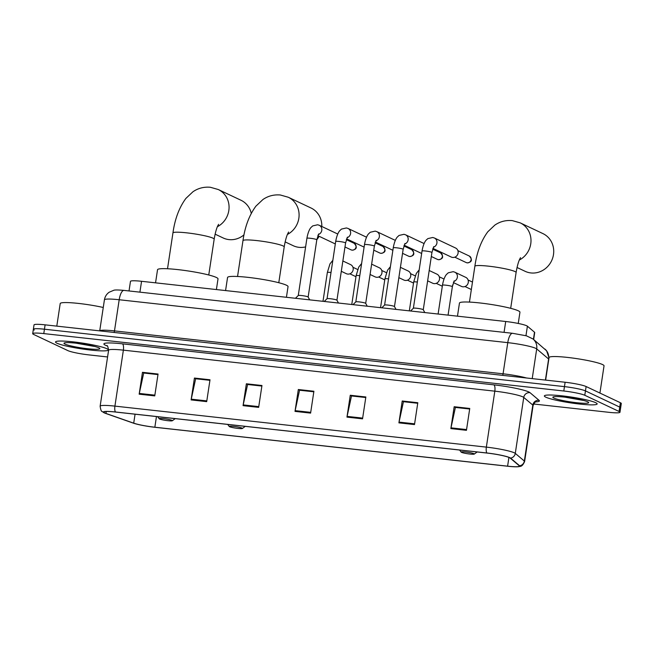 <?xml version="1.0" encoding="UTF-8"?>
<svg xmlns="http://www.w3.org/2000/svg" width="654" height="654" viewBox="0 0 654 654"><rect width="100%" height="100%" fill="white"/><g stroke="black" fill="none" stroke-linecap="round" stroke-linejoin="round"><path stroke-width="0.98" d="M129.026 290.948L130.473 281.359A16.685 1.831 8.6 0 1 141.558 281.294L505.706 321.498A16.685 1.831 8.6 0 1 527.402 326.199L534.506 332.207A16.685 1.831 8.6 0 1 534.71 332.567L533.664 339.524M569.838 397.787A22.244 2.444 -171.4 0 0 572.275 398.155A22.244 2.444 -171.4 0 1 569.838 397.787M80.998 343.816A22.244 2.444 -171.4 0 0 83.434 344.184A22.244 2.444 -171.4 0 1 80.998 343.816M533.582 403.992L608.89 412.314A16.685 1.831 -171.4 0 0 619.976 412.249L621.3 403.502A16.685 1.831 -171.4 0 0 620.393 402.733L586.115 386.53A16.685 1.831 -171.4 0 0 565.121 382.255L45.11 324.842A16.685 1.831 -171.4 0 0 34.024 324.907L33.362 329.281A16.685 1.831 -171.4 0 0 34.27 330.049M619.976 412.249A16.685 1.831 -171.4 0 0 619.068 411.472L584.79 395.278A16.685 1.831 -171.4 0 0 563.797 391.002L43.785 333.589L44.447 329.215A16.685 1.831 -171.4 0 0 33.362 329.281A16.685 1.831 -171.4 0 1 44.447 329.215L564.459 386.628L44.447 329.215L45.11 324.842M584.79 395.278L585.453 390.904A16.685 1.831 -171.4 0 0 564.459 386.628A16.685 1.831 -171.4 0 1 585.453 390.904L619.73 407.099L585.453 390.904L586.115 386.53M620.638 407.875A16.685 1.831 -171.4 0 0 619.73 407.099A16.685 1.831 -171.4 0 1 620.638 407.875M56.98 343.211A26.691 2.927 -171.4 0 0 86.091 349.514A26.691 2.927 -171.4 0 0 108.311 349.955A26.691 2.927 -171.4 0 0 106.855 348.713A26.691 2.927 -171.4 0 0 77.744 342.418A26.691 2.927 -171.4 0 0 55.525 341.968A26.691 2.927 -171.4 0 0 56.98 343.211A26.691 2.927 -171.4 0 0 86.091 349.514A26.691 2.927 -171.4 0 0 108.311 349.955A26.691 2.927 -171.4 0 0 106.855 348.713A26.691 2.927 -171.4 0 0 77.744 342.418A26.691 2.927 -171.4 0 0 55.525 341.968A26.691 2.927 -171.4 0 0 56.98 343.211M90.841 345.639A26.691 2.927 -171.4 0 0 91.65 345.729A26.691 2.927 -171.4 0 1 90.841 345.639M545.828 397.182A26.691 2.927 -171.4 0 0 574.931 403.485A26.691 2.927 -171.4 0 0 597.151 403.927A26.691 2.927 -171.4 0 0 595.696 402.684A26.691 2.927 -171.4 0 0 566.585 396.389A26.691 2.927 -171.4 0 0 544.365 395.94A26.691 2.927 -171.4 0 0 545.828 397.182A26.691 2.927 -171.4 0 0 574.931 403.485A26.691 2.927 -171.4 0 0 597.151 403.927A26.691 2.927 -171.4 0 0 595.696 402.684A26.691 2.927 -171.4 0 0 566.585 396.389A26.691 2.927 -171.4 0 0 544.365 395.94A26.691 2.927 -171.4 0 0 545.828 397.182M579.689 399.61A26.691 2.927 -171.4 0 0 580.49 399.7A26.691 2.927 -171.4 0 1 579.689 399.61M104.714 412.936A17.797 1.954 8.6 0 1 103.741 412.11A17.797 1.954 8.6 0 1 115.562 412.045L487.001 453.059A17.797 1.954 8.6 0 1 510.145 458.062L519.202 465.73A17.797 1.954 8.6 0 1 519.423 466.106A17.797 1.954 8.6 0 1 507.602 466.171L154.851 427.226A17.797 1.954 8.6 0 1 133.71 423.163L105.964 413.442A17.797 1.954 8.6 0 1 104.714 412.936M104.297 412.895A18.238 2.003 -171.4 0 0 104.534 413.001A18.238 2.003 -171.4 0 0 105.58 413.402L133.326 423.13A18.238 2.003 -171.4 0 0 154.998 427.291L507.749 466.245A18.238 2.003 -171.4 0 0 518.409 466.719A18.238 2.003 -171.4 0 0 519.636 465.787L510.578 458.119A18.238 2.003 -171.4 0 0 486.854 452.985L115.423 411.979A18.238 2.003 -171.4 0 0 104.297 412.895M466.449 430.316L469.752 408.456L454.17 406.731L450.859 428.591L466.449 430.316M469.67 409.003L455.397 407.434L450.998 427.847A4.447 1.521 96.3 0 0 450.859 428.591M455.609 407.458L454.17 406.731M414.497 424.577L417.808 402.717L402.218 401L398.915 422.86L414.497 424.577M417.718 403.273L403.444 401.695L399.046 422.108A4.447 1.521 96.3 0 0 398.915 422.86M403.657 401.719L402.218 401M362.545 418.846L365.856 396.978L350.266 395.261L346.963 417.121L362.545 418.846M365.774 397.534L351.5 395.956L347.102 416.377A4.447 1.521 96.3 0 0 346.963 417.121M351.705 395.981L350.266 395.261M154.753 395.899L158.055 374.039L142.474 372.322L139.163 394.182L154.753 395.899M157.974 374.595L143.7 373.017L139.302 393.43A4.447 1.521 96.3 0 0 139.163 394.182M143.913 373.042L142.474 372.322M206.697 401.638L210.008 379.778L194.426 378.053L191.115 399.913L206.697 401.638M209.926 380.326L195.652 378.756L191.254 399.169A4.447 1.521 96.3 0 0 191.115 399.913M195.857 378.78L194.426 378.053M258.649 407.368L261.96 385.508L246.37 383.792L243.067 405.652L258.649 407.368M261.87 386.064L247.596 384.487L243.198 404.9A4.447 1.521 96.3 0 0 243.067 405.652M247.809 384.511L246.37 383.792M310.601 413.107L313.904 391.247L298.322 389.522L295.011 411.391L310.601 413.107M313.822 391.803L299.548 390.225L295.15 410.638A4.447 1.521 96.3 0 0 295.011 411.391M299.761 390.25L298.322 389.522M43.785 333.589A16.685 1.831 -171.4 0 0 32.7 333.646A16.685 1.831 -171.4 0 0 33.607 334.423L67.885 350.618A16.685 1.831 -171.4 0 0 88.879 354.893L107.583 356.961M403.665 401.679L417.726 403.232M455.609 407.417L469.678 408.971M247.817 384.47L261.878 386.024M195.865 378.74L209.926 380.293M143.913 373.001L157.982 374.554M351.713 395.94L365.774 397.493M299.761 390.209L313.83 391.762M103.258 307.486A27.803 3.049 -171.4 0 0 75.096 303.08A27.803 3.049 -171.4 0 0 60.209 303.546L56.792 326.133M64.983 344.094A18.132 1.987 -171.4 0 0 85.723 348.5A18.132 1.987 -171.4 0 0 99.768 348.443A18.132 1.987 -171.4 0 0 98.852 347.83A18.132 1.987 -171.4 0 0 80.066 343.685A18.132 1.987 -171.4 0 0 64.133 343.048A18.132 1.987 -171.4 0 0 64.983 344.094M76.15 343.195L94.953 346.53M92.222 345.852L82.796 344.086M215.117 234.165L223.161 237.966A20.854 19.465 -64.7 0 0 228.974 239.601A20.854 19.465 -64.7 0 0 243.999 234.835M251.275 213.351A20.854 19.465 -64.7 0 0 240.983 200.255L218.248 189.513A20.854 19.465 115.3 0 1 229.064 207.768A20.854 19.465 115.3 0 1 217.39 226.709M172.018 420.367A6.671 0.736 -171.4 0 0 164.383 418.748A6.671 0.736 -171.4 0 0 159.216 418.764A6.671 0.736 -171.4 0 0 159.551 418.993A6.671 0.736 -171.4 0 0 166.468 420.514A6.671 0.736 -171.4 0 0 172.329 420.751A6.671 0.736 -171.4 0 0 172.018 420.367M216.4 289.558L218.011 278.874A30.583 3.36 -171.4 0 0 216.343 277.459A30.583 3.36 -171.4 0 0 182.989 270.233A30.583 3.36 -171.4 0 0 157.532 269.726L155.546 282.839M285.144 241.89L293.188 245.691A20.854 19.465 -64.7 0 0 299.001 247.335A20.854 19.465 -64.7 0 0 305.614 246.893M316.822 239.716A20.854 19.465 -64.7 0 0 319.119 236.29M321.809 226.488A20.854 19.465 -64.7 0 0 311.01 207.988L288.275 197.246A20.854 19.465 115.3 0 1 299.091 215.501A20.854 19.465 115.3 0 1 287.417 234.443M242.045 428.1A6.671 0.736 -171.4 0 0 234.41 426.473A6.671 0.736 -171.4 0 0 229.243 426.498A6.671 0.736 -171.4 0 0 229.579 426.719A6.671 0.736 -171.4 0 0 236.495 428.247A6.671 0.736 -171.4 0 0 242.356 428.484A6.671 0.736 -171.4 0 0 242.045 428.1M286.427 297.292L288.038 286.607A30.583 3.36 -171.4 0 0 286.37 285.185A30.583 3.36 -171.4 0 0 253.016 277.966A30.583 3.36 -171.4 0 0 227.559 277.459L225.573 290.572M517.044 267.494L525.088 271.296A20.854 19.465 -64.7 0 0 530.901 272.939A20.854 19.465 -64.7 0 0 552.769 257.741A20.854 19.465 -64.7 0 0 542.91 233.592L520.183 222.851A20.854 19.465 115.3 0 1 530.991 241.105A20.854 19.465 115.3 0 1 519.317 260.047M473.946 453.704A6.671 0.736 -171.4 0 0 466.31 452.077A6.671 0.736 -171.4 0 0 461.144 452.102A6.671 0.736 -171.4 0 0 461.479 452.323A6.671 0.736 -171.4 0 0 468.395 453.851A6.671 0.736 -171.4 0 0 474.264 454.089A6.671 0.736 -171.4 0 0 473.946 453.704M518.246 323.452L519.946 312.211A30.583 3.36 -171.4 0 0 518.27 310.789A30.583 3.36 -171.4 0 0 484.916 303.57A30.583 3.36 -171.4 0 0 459.46 303.064L457.473 316.176M318.67 233.928L316.806 239.781L308.148 297.039A5.003 0.548 -171.4 0 0 308.14 297.014A5.003 0.548 -171.4 0 0 307.87 296.826A5.003 0.548 -171.4 0 0 302.622 295.673A5.003 0.548 -171.4 0 0 298.273 295.518A5.003 0.548 -171.4 0 0 298.249 295.559M347.454 237.1L345.59 242.961L336.933 300.211A5.003 0.548 -171.4 0 0 336.916 300.186A5.003 0.548 -171.4 0 0 336.655 300.006A5.003 0.548 -171.4 0 0 331.398 298.853A5.003 0.548 -171.4 0 0 327.057 298.698A5.003 0.548 -171.4 0 0 327.033 298.739M365.709 303.415A5.003 0.548 -171.4 0 0 365.7 303.366A5.003 0.548 -171.4 0 0 365.431 303.178A5.003 0.548 -171.4 0 0 360.182 302.025A5.003 0.548 -171.4 0 0 355.833 301.878A5.003 0.548 -171.4 0 0 355.809 301.919L364.474 244.645A5.003 0.548 -171.4 0 1 368.096 244.653A5.003 0.548 -171.4 0 1 374.096 245.904A5.003 0.548 -171.4 0 1 374.366 246.141L376.23 240.28M394.485 306.595A5.003 0.548 -171.4 0 0 394.476 306.546A5.003 0.548 -171.4 0 0 394.215 306.358A5.003 0.548 -171.4 0 0 388.958 305.205A5.003 0.548 -171.4 0 0 384.617 305.05A5.003 0.548 -171.4 0 0 384.593 305.091L393.25 247.817A5.003 0.548 -171.4 0 1 396.872 247.833A5.003 0.548 -171.4 0 1 402.872 249.084A5.003 0.548 -171.4 0 1 403.15 249.313L405.006 243.46M433.79 246.632L431.926 252.493L423.269 309.743A5.003 0.548 -171.4 0 0 423.261 309.718A5.003 0.548 -171.4 0 0 422.991 309.538A5.003 0.548 -171.4 0 0 417.743 308.386A5.003 0.548 -171.4 0 0 413.393 308.23A5.003 0.548 -171.4 0 0 413.369 308.271M433.422 247.237A5.003 4.668 115.3 0 0 434.379 237.991L455.56 248.005A5.003 4.668 115.3 0 1 452.674 257.447A5.003 4.668 115.3 0 1 451.285 257.055L432.932 248.381M342.868 260.971L350.626 264.641A5.003 4.668 115.3 0 1 353.168 269.685A5.003 4.668 115.3 0 1 346.35 273.691L341.306 271.304M371.644 264.151L379.41 267.821A5.003 4.668 115.3 0 1 381.944 272.865A5.003 4.668 115.3 0 1 375.134 276.871L370.082 274.484M400.428 267.331L408.186 271.001A5.003 4.668 115.3 0 1 410.728 276.037A5.003 4.668 115.3 0 1 403.91 280.051L398.866 277.664M429.204 270.511L436.97 274.173A5.003 4.668 115.3 0 1 439.504 279.217A5.003 4.668 115.3 0 1 432.695 283.223L427.642 280.836M453.86 281.433A5.003 4.668 115.3 0 0 454.816 272.187L465.746 277.353A5.003 4.668 115.3 0 1 468.289 282.397A5.003 4.668 115.3 0 1 461.471 286.403L453.369 282.577M599.922 393.054L604.034 365.839A27.803 3.049 -171.4 0 0 602.522 364.548A27.803 3.049 -171.4 0 0 572.201 357.983A27.803 3.049 -171.4 0 0 549.058 357.517L545.64 380.105M553.824 398.065A18.132 1.987 -171.4 0 0 574.572 402.472A18.132 1.987 -171.4 0 0 588.608 402.414A18.132 1.987 -171.4 0 0 587.693 401.801A18.132 1.987 -171.4 0 0 568.906 397.657A18.132 1.987 -171.4 0 0 552.982 397.027A18.132 1.987 -171.4 0 0 553.824 398.065M564.999 397.166L583.793 400.501M581.063 399.831L571.645 398.057M139.915 292.15L141.558 281.294M533.427 339.328L534.506 332.207M525.963 335.69L527.402 326.199M504.062 332.355L505.706 321.498M548.804 359.185A22.244 2.444 -171.4 0 0 548.608 358.981L536.705 348.909A22.244 2.444 -171.4 0 0 535.773 348.353A22.244 2.444 -171.4 0 0 507.774 342.647L119.192 299.745A22.244 2.444 -171.4 0 0 104.419 299.834C104.959 296.638 106.545 294.096 109.177 292.224L113.665 290.327C114.638 289.836 118.096 289.861 124.023 290.401L512.605 333.303A11.118 3.801 -83.7 0 0 507.774 342.647L503.065 373.802A22.244 2.444 8.6 0 1 526.65 378.012M114.058 332.453A2.78 0.948 96.3 0 0 114.483 330.899L119.192 299.745A11.118 3.801 -83.7 0 1 124.023 290.401M532.217 378.625L536.705 348.909A11.118 10.881 -49.8 0 0 533.035 338.993L546.613 350.814L549.008 357.82M104.419 299.834L99.719 330.875A22.244 2.444 8.6 0 1 114.483 330.899L503.065 373.802A2.78 0.948 96.3 0 1 502.632 375.355M565.121 382.255L563.797 391.002M620.393 402.733L619.068 411.472M544.929 349.064A11.118 10.881 -49.8 0 1 548.608 358.981L545.411 380.08M107.272 345.966A27.803 3.049 8.6 0 1 122.404 343.832L493.835 384.846A5.559 1.897 -83.7 0 1 494.816 391.166L123.377 350.152A22.244 2.444 -171.4 0 0 108.597 350.233C108.016 346.8 107.403 345.238 106.774 345.557M493.835 384.846A27.803 3.049 8.6 0 1 528.833 391.975A27.803 3.049 8.6 0 1 530.002 392.67L539.059 400.33A27.803 3.049 8.6 0 1 535.618 401.875M522.808 396.864A22.244 2.444 -171.4 0 0 494.816 391.166L486.355 447.123A22.244 2.444 8.6 0 1 515.287 453.386L524.345 461.054A22.244 2.444 8.6 0 1 524.614 461.528L533.084 405.562A22.244 2.444 -171.4 0 0 532.806 405.088L523.748 397.419A22.244 2.444 -171.4 0 0 522.808 396.864M519.636 465.787A5.559 5.445 -49.8 0 0 524.345 461.054L532.806 405.088A5.559 5.445 130.2 0 1 539.059 400.33M510.578 458.119A5.559 5.445 -49.8 0 0 515.287 453.386L523.748 397.419A5.559 5.445 130.2 0 1 530.002 392.67M486.854 452.985A5.559 1.897 -83.7 0 1 486.355 447.123L114.916 406.118A5.559 1.897 96.3 0 0 115.423 411.979M104.534 413.001L102.106 411.513C101.296 411.472 100.634 409.706 100.136 406.199A22.244 2.444 8.6 0 1 114.916 406.118L123.377 350.152A5.559 1.897 -83.7 0 0 122.404 343.832M507.602 466.171L508.926 457.416M105.964 413.442L106.259 411.505M133.71 423.163L135.067 414.195M154.851 427.226L156.461 416.557M310.715 412.355L295.15 410.638M258.763 406.625L243.198 404.9M206.811 400.886L191.254 399.169M154.867 395.147L139.302 393.43M362.659 418.094L347.102 416.377M414.611 423.825L399.046 422.108M466.564 429.564L450.998 427.847M78.693 343.505A22.8 2.502 -171.4 0 0 85.731 344.568M167.522 268.753L172.942 232.93A20.854 2.289 8.6 0 1 186.791 232.849A20.854 2.289 8.6 0 1 213.041 238.195A20.854 2.289 8.6 0 1 214.177 239.16C215.714 230.036 217.39 226.693 217.618 226.17L218.575 224.322M237.549 276.487L242.969 240.656A20.854 2.289 8.6 0 1 256.818 240.582A20.854 2.289 8.6 0 1 283.068 245.929A20.854 2.289 8.6 0 1 284.204 246.893C285.741 237.77 287.417 234.426 287.646 233.895L288.602 232.047M469.449 302.091L474.869 266.26A20.854 2.289 8.6 0 1 488.726 266.186A20.854 2.289 8.6 0 1 514.968 271.533A20.854 2.289 8.6 0 1 516.104 272.497C517.641 263.374 519.317 260.03 519.546 259.499L520.502 257.651M352.089 250.139A3.613 3.376 115.3 0 1 351.075 249.853L352.228 250.18A3.613 1.234 -83.7 0 1 352.089 250.139A3.613 3.376 115.3 0 0 354.166 243.313L346.334 239.617M352.416 250.155A3.613 1.234 -83.7 0 1 352.228 250.18C356.855 249.395 357.501 247.106 354.166 243.313M316.806 239.781A5.003 0.548 -171.4 0 0 316.536 239.552A5.003 0.548 -171.4 0 0 310.536 238.301A5.003 0.548 -171.4 0 0 306.914 238.285C308.23 230.772 310.47 227.952 311.059 227.428L312.735 225.9L317.656 224.772L319.258 225.287A5.003 4.668 115.3 0 1 318.302 234.524M380.865 253.311A3.613 3.376 115.3 0 1 379.86 253.033L381.004 253.351A3.613 1.234 -83.7 0 1 380.865 253.311A3.613 3.376 115.3 0 0 382.95 246.493L375.118 242.789M381.2 253.335A3.613 1.234 -83.7 0 1 381.004 253.351C385.639 252.567 386.285 250.286 382.95 246.493M345.59 242.961A5.003 0.548 -171.4 0 0 345.32 242.732A5.003 0.548 -171.4 0 0 339.312 241.481A5.003 0.548 -171.4 0 0 335.69 241.465C337.014 233.952 339.254 231.132 339.835 230.6L341.511 229.072L346.432 227.952L348.042 228.459A5.003 4.668 115.3 0 1 347.086 237.704M409.649 256.491A3.613 3.376 115.3 0 1 408.636 256.204L409.788 256.531A3.613 1.234 -83.7 0 1 409.649 256.491A3.613 3.376 115.3 0 0 411.726 249.673L403.894 245.969M409.976 256.507A3.613 1.234 -83.7 0 1 409.788 256.531C414.415 255.747 415.061 253.458 411.726 249.673M395.31 240.378L376.818 231.639A5.003 4.668 115.3 0 1 375.862 240.885M438.425 259.671A3.613 3.376 115.3 0 1 437.42 259.385L438.564 259.712A3.613 1.234 -83.7 0 1 438.425 259.671A3.613 3.376 115.3 0 0 440.51 252.845L432.678 249.149M438.76 259.687A3.613 1.234 -83.7 0 1 438.564 259.712C443.199 258.927 443.845 256.638 440.51 252.845M424.094 243.558L405.603 234.819A5.003 4.668 115.3 0 1 404.646 244.056M467.201 262.843A3.613 3.376 115.3 0 1 466.196 262.565L467.348 262.883A3.613 1.234 -83.7 0 1 467.201 262.843A3.613 3.376 115.3 0 0 469.286 256.025L457.882 250.637M467.536 262.867A3.613 1.234 -83.7 0 1 467.348 262.883C471.975 262.099 472.621 259.818 469.286 256.025M431.926 252.493A5.003 0.548 -171.4 0 0 431.656 252.264A5.003 0.548 -171.4 0 0 425.656 251.013A5.003 0.548 -171.4 0 0 422.034 250.997C423.351 243.484 425.591 240.664 426.179 240.132L427.855 238.604L432.776 237.484L434.379 237.991M330.998 272.497A5.003 0.548 -171.4 0 0 330.973 272.497A5.003 0.548 -171.4 0 0 327.352 272.481L329.976 263.889L332.837 260.333M359.782 275.677A5.003 0.548 -171.4 0 0 359.749 275.669A5.003 0.548 -171.4 0 0 356.128 275.661L358.752 267.069L361.621 263.505M388.558 278.857A5.003 0.548 -171.4 0 0 388.533 278.849A5.003 0.548 -171.4 0 0 384.912 278.833L387.536 270.241L390.397 266.685M417.342 282.029A5.003 0.548 -171.4 0 0 417.309 282.029A5.003 0.548 -171.4 0 0 413.688 282.013L416.312 273.421L419.181 269.865M452.56 285.561A3.613 3.376 115.3 0 1 452.421 286.329M454.228 280.828L452.364 286.689A5.003 0.548 -171.4 0 0 452.094 286.452A5.003 0.548 -171.4 0 0 446.093 285.209A5.003 0.548 -171.4 0 0 442.472 285.193C443.788 277.68 446.028 274.86 446.617 274.328L448.292 272.8L453.214 271.672L454.816 272.187M567.533 397.477A22.8 2.502 -171.4 0 0 574.572 398.539M512.605 333.303L526.462 335.829L533.035 338.993M518.409 466.719C519.971 465.967 521.818 467.798 524.614 461.528M32.7 333.646L33.362 329.281M100.136 406.199L108.597 350.233M533.084 405.562C534.661 402.447 535.7 401.139 536.215 401.63M172.942 232.93C174.888 219 179.204 207.498 185.883 198.424L192.905 191.794C198.072 188.213 203.876 186.709 210.335 187.265L218.248 189.513M159.216 418.764L157.671 416.696M172.329 420.751L175.239 418.634M208.757 274.991L214.177 239.16M242.969 240.656C244.915 226.734 249.231 215.231 255.91 206.149L262.933 199.519C268.099 195.947 273.903 194.442 280.362 194.998L288.275 197.246M229.243 426.498L227.698 424.421M242.356 428.484L245.266 426.367M278.784 282.724L284.204 246.893M474.869 266.26C476.823 252.33 481.131 240.827 487.819 231.753L494.833 225.123C499.999 221.551 505.804 220.046 512.262 220.602L520.183 222.851M461.144 452.102L459.599 450.026M474.264 454.089L477.167 451.971M510.684 308.328L516.104 272.497M295.436 298.289L298.273 295.518L306.914 238.285M319.258 225.287L337.75 234.026M308.14 297.014L309.685 299.859M317.811 235.669L335.314 243.942M351.075 249.853L344.985 246.975M324.212 301.461L327.057 298.698L335.69 241.465M348.042 228.459L366.534 237.198M336.916 300.186L338.47 303.039M346.595 238.849L364.098 247.122M379.86 253.033L373.761 250.147M376.818 231.639L375.216 231.124L370.295 232.252L368.619 233.78C368.03 234.312 365.79 237.132 364.474 244.645M355.833 301.878L352.997 304.641M367.246 306.211L365.7 303.366L374.366 246.141M375.371 242.029L392.874 250.294M408.636 256.204L402.545 253.327M405.603 234.819L403.992 234.304L399.071 235.432L397.395 236.961C396.815 237.484 394.575 240.304 393.25 247.817M384.617 305.05L381.772 307.821M396.022 309.391L394.476 306.546L403.15 249.313M404.156 245.201L421.658 253.474M437.42 259.385L431.321 256.507M413.377 308.247L422.034 250.997M413.393 308.23L410.557 310.993M423.261 309.718L424.806 312.571M466.196 262.565L454.8 257.177M322.986 301.331L327.352 272.481M357.664 269.505L352.956 267.282M355.972 276.699L349.865 273.813M351.77 304.502L356.128 275.661M386.449 272.685L381.74 270.462M384.748 279.879L378.65 276.994M380.546 307.682L384.912 278.833M415.225 275.865L410.516 273.634M413.532 283.059L407.426 280.174M409.33 310.863L413.688 282.013M444.009 279.037L439.3 276.814M442.308 286.231L436.21 283.346M452.715 284.842L452.274 287.294M438.106 314.034L442.472 285.193M472.474 282.07L468.076 279.994M448.064 315.138L452.364 286.689M471.346 289.534L464.986 286.526"/></g></svg>
